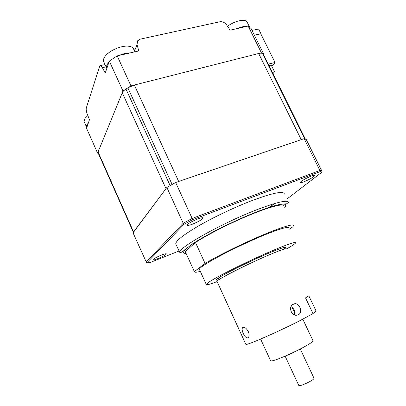 <?xml version="1.0" encoding="UTF-8"?>
<svg xmlns="http://www.w3.org/2000/svg" width="406" height="406" viewBox="0 0 406 406"><rect width="100%" height="100%" fill="white"/><g stroke="black" fill="none" stroke-linecap="round" stroke-linejoin="round"><path stroke-width="0.61" d="M288.605 228.065C289.382 225.599 274.405 230.4 252.908 239.931C231.445 249.431 208.811 261.362 202.01 266.6C200.325 267.879 199.453 268.797 199.392 269.34L199.574 269.746M308.864 295.801L305.515 297.902L312.996 313.584L300.856 320.177C279.506 331.189 246.33 345.719 245.874 344.389L216.987 281.343C216.21 279.962 248 263.788 269.812 254.613C281.114 249.868 286.677 248 286.494 249.005L290.366 246.757C293.599 244.803 295.375 243.493 295.7 242.824C296.725 240.859 281.957 246.229 260.449 255.937C238.972 265.62 216.109 277.283 209.054 282.033L206.253 284.413C206.233 285.291 209.846 284.347 217.098 281.586M284.139 206.187C284.484 203.183 271.827 206.065 251.887 214.15C231.999 222.199 208.009 234.287 195.484 242.478L185.278 251.613L194.352 271.594L205.066 263.433C217.9 255.739 242.098 243.778 261.946 235.378C281.84 226.954 294.218 223.346 293.553 225.7L292.756 226.873L289.179 229.248M195.484 242.478L205.066 263.433M283.794 249.223C289.833 245.204 281.51 247.564 263.961 255.247C246.483 262.885 225.036 273.624 218.667 277.861C215.398 280.054 215.52 280.637 219.027 279.627M194.352 271.594C194.337 272.522 196.326 272.446 200.31 271.37M185.278 251.613L185.557 252.227M291.944 307.124L294.761 313.082M298.308 314.802L296.537 315.249C290.889 315.838 288.265 306.165 293.239 304.094L294.802 303.688C299.801 303.211 303.059 312.711 298.308 314.802M308.875 295.949L316.066 310.991L312.996 313.584M243.27 333.463C242.027 330.723 241.809 328.779 242.61 327.637C244.316 326.698 246.198 327.977 248.274 331.474C249.37 334.295 249.38 336.346 248.31 337.625C246.701 338.502 245.021 337.117 243.27 333.463M291 306.545C294.076 308.545 295.218 311.316 294.421 314.868M286.078 355.732L291.117 353.778L299.349 349.464M300.267 348.998L314.021 378.255C313.914 379.316 310.966 381.178 305.175 383.837C301.617 385.335 299.511 385.918 298.857 385.593L298.796 385.467M302.795 319.177L312.97 340.649C314.949 341.192 301.414 348.957 287.697 355.022C277.846 359.33 272.182 361.289 270.706 360.888L270.604 360.675M288.955 354.453L296.537 350.875M263.839 55.236L264.113 54.871L251.035 28.466L248.157 26.06L230.116 30.166L226.518 24.791C224.706 22.411 222.478 21.401 219.834 21.762L140.364 39.128L137.644 40.788L137.01 44.69L138.811 50.948L117.172 55.871L109.321 61.098L105.261 73.08L102.383 67.695C101.338 65.838 100.475 65.199 99.8 65.767L86.3 107.96C85.986 109.407 86.305 111.447 87.265 114.091L89.452 119.74L86.559 128.281L97.592 153.138L98.272 153.265M251.999 30.42L258.571 28.999L260.957 33.789L254.344 35.149M254.4 35.261L260.957 33.789M264.113 54.871L261.393 52.81L130.95 85.884L122.977 91L97.592 153.138M248.157 26.06L261.393 52.81M117.172 55.871L130.95 85.884M109.321 61.098L122.977 91M260.855 33.931L275.055 62.504L268.239 64.123M271.908 66.493L275.055 62.504M269.011 65.676L271.817 64.93L271.401 65.462M272.959 73.659L274.512 71.735L271.213 65.087M272.304 72.339L274.512 71.735M192.525 224.153C198.524 221.686 202.031 219.656 203.051 218.063C202.893 217.438 201.112 217.753 197.702 218.996C191.459 221.564 187.922 223.625 187.09 225.178C187.394 225.721 189.206 225.381 192.525 224.153M192.525 221.29L196.509 219.463M304.033 181.746C309.844 179.305 313.422 177.234 314.777 175.529C314.751 175.062 313.569 175.26 311.235 176.118C306.687 177.792 300.125 181.619 300.42 182.406C300.547 182.817 301.749 182.599 304.033 181.746M157.888 258.627C162.796 256.567 165.623 254.993 166.364 253.907C166.181 253.486 164.552 253.872 161.476 255.054C156.401 257.191 153.559 258.779 152.94 259.83C153.229 260.195 154.879 259.794 157.888 258.627M284.373 194.114C283.931 190.668 273.461 192.703 252.953 200.209C236.079 206.608 215.078 216.489 199.656 225.289C183.852 234.495 175.874 240.687 175.732 243.864L176.072 244.62M288.417 202.482L288.483 202.366C287.524 199.661 277.156 202.046 257.384 209.521C222.833 222.716 178.554 247.538 179.711 252.319L175.732 243.864M268.939 207.476L275.146 203.365M178.97 251.025L150.733 262.261L146.678 262.981L132.985 232.704L166.871 187.476L175.641 182.502L304.15 138.649L319.903 170.469L321.811 170.931L322.08 172.037L286.803 199.143M175.641 182.502L192.139 218.438L319.903 170.469L320.217 171.601L322.08 172.037M166.871 187.476L183.207 223.259L192.139 218.438L192.683 219.631L320.217 171.601M304.15 138.649L306.251 139.522L321.811 170.931M146.678 262.981L183.933 224.345L183.207 223.259L146.048 262.139M183.933 224.345L192.683 219.631M103.951 62.143L103.601 61.377C103.149 59.778 103.794 57.921 105.53 55.789L105.925 55.333C110.295 50.303 120.76 45.827 127.398 46.127L129.225 46.289C131.706 46.715 133.193 47.715 133.691 49.278L134.878 51.841M106.814 68.497L106.636 68.041C106.174 66.366 106.951 64.397 108.97 62.133M119.014 55.455C123.185 53.714 126.997 52.846 130.453 52.851M84.179 121.759L84.006 121.374L85.072 118.176L87.848 115.598M86.798 127.58L86.524 127.042C86.219 125.972 86.813 124.667 88.305 123.13M227.467 26.207C233.435 22.193 238.85 20.234 243.701 20.33L244.062 20.366C245.889 20.615 246.975 21.335 247.325 22.533L249.614 27.161M237.221 28.552C240.931 26.989 244.077 26.273 246.665 26.4M98.085 152.839L98.074 151.951L122.257 92.761C122.774 91.563 124.008 90.32 125.956 89.041L127.849 87.823L134.32 85.032L178.681 181.467L301.232 139.644L258.663 53.501C260.505 53.049 261.794 53.069 262.52 53.551L263.53 54.612L305.353 139.075M134.32 85.032L258.663 53.501M168.434 186.567L173.966 183.431M133.391 232.399L165.993 188.643L122.257 92.761M137.01 44.69L134.503 51.029M106.083 66.828L102.383 67.695M134.391 49.055L133.939 49.811M284.718 207.38C288.945 201.843 279.541 203.376 256.516 211.983C237.946 219.225 214.246 230.699 199.513 239.545C184.7 248.711 180.244 253.369 186.146 253.517M127.849 87.823L172.093 184.415M125.956 89.041L170.104 185.542M98.074 151.951L133.574 231.922M263.164 54.044L305.246 139.03M262.52 53.551L304.739 138.837M199.392 269.34L206.253 284.413M243.336 327.282L242.615 327.637M294.802 303.688L292.244 304.769M218.479 277.988L219.184 279.526M285.134 356.143L298.857 385.593M260.616 339.066L270.706 360.888M100.551 65.594L105.047 64.549M202.198 217.748L203.051 218.063M314.077 175.296L314.777 175.529M165.892 253.73L166.364 253.907M288.483 202.366L286.672 203.812L281.769 204.045C276.258 204.984 267.864 207.603 256.597 211.912C242.925 217.383 229.08 223.701 215.068 230.867C206.471 235.439 199.158 239.636 193.134 243.458L184.228 250.182C182.568 251.969 181.061 252.684 179.711 252.319M153.042 259.576L152.94 259.83M300.511 182.152L300.42 182.406M187.252 224.751L187.09 225.178M106.636 68.041L103.601 61.377M86.524 127.042L84.006 121.374M98.003 152.656L133.325 232.252"/></g></svg>

